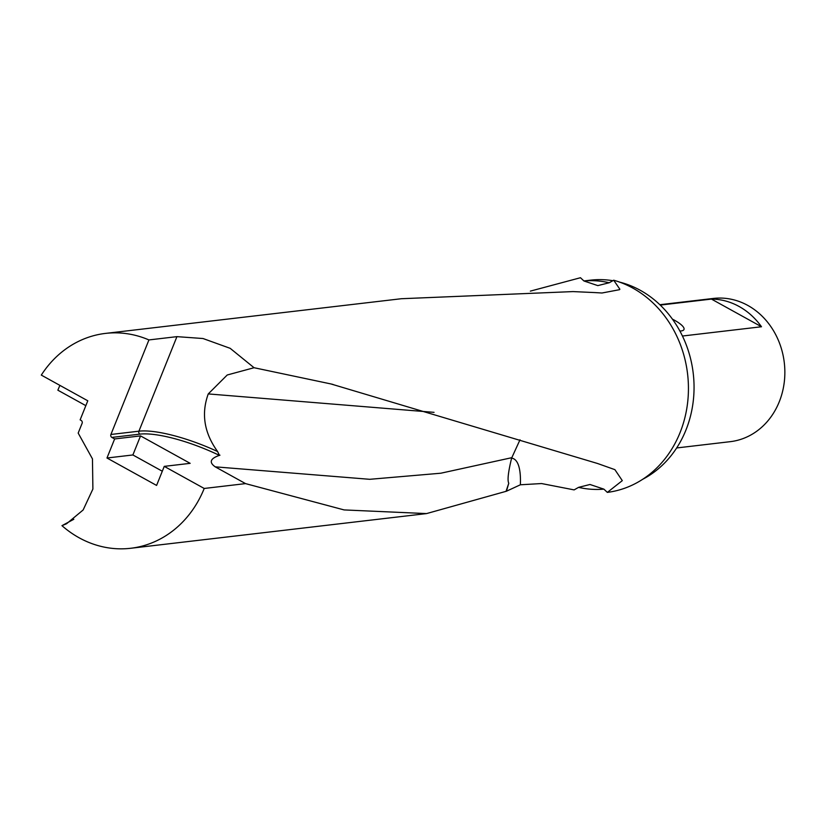 <?xml version="1.0" encoding="UTF-8"?>
<svg xmlns="http://www.w3.org/2000/svg" width="826" height="826" viewBox="0 0 826 826"><rect width="100%" height="100%" fill="white"/><g stroke="black" fill="none" stroke-linecap="round" stroke-linejoin="round"><path stroke-width="1.24" d="M594.844 292.58L573.038 291.588L401.353 298.723L105.491 333.405A108.175 94.329 83.3 0 1 148.928 339.93L176.929 336.647L203.02 338.526L230.175 348.324L254.067 367.725L330.937 383.945L597.508 463.479L614.895 469.653L622.298 480.639L607.337 492.389A108.175 94.329 -96.7 0 0 687.5 403.635A108.175 94.329 -96.7 0 0 632.871 288.119A108.175 94.329 -96.7 0 0 613.697 280.22L619.872 289.224L619.51 289.689L601.978 293.003L594.844 292.58M85.842 405.659L57.861 390.192A108.175 94.329 83.3 0 1 59.926 385.391M66.586 523.725L83.137 509.972L92.894 489.044L92.46 458.884L78.181 433.082L82.094 423.356A2.199 1.92 83.3 0 0 81.237 420.475L80.132 419.856L87.793 400.796L41.3 375.097A108.175 94.329 83.3 0 1 105.491 333.405M578.572 487.361A104.561 91.19 -96.7 0 0 603.878 489.137L589.991 484.49L578.572 487.361L574.122 489.89L541.577 483.551L520.38 484.779L506.441 491.222L426.546 513.586L344.101 509.921L245.549 483.613L204.208 488.465A108.175 94.329 83.3 0 1 130.684 548.278A108.175 94.329 83.3 0 1 79.12 537.778A108.175 94.329 83.3 0 1 61.96 525.666L73.824 519.275M530.364 291.124L580.471 277.722L583.93 280.974L597.817 285.61L609.237 282.75A104.561 91.19 -96.7 0 0 583.93 280.974M642.68 479.286A104.561 91.19 -96.7 0 0 694.047 385.866A104.561 91.19 -96.7 0 0 640.336 290.329A104.561 91.19 -96.7 0 0 619.562 282.1M612.923 280.716A104.561 91.19 -96.7 0 0 590.487 280.169L583.899 280.943M676.649 447.96L730.236 441.673A72.11 62.89 -96.7 0 0 784.194 382.758A72.11 62.89 -96.7 0 0 747.819 305.434A72.11 62.89 -96.7 0 0 713.447 298.434L659.85 304.711M672.405 319.135A21.631 5.606 -158.1 0 1 674.419 320.199A21.631 5.606 -158.1 0 1 682.679 330.596A21.631 5.606 -158.1 0 1 679.891 331.03M660.242 305.083L711.434 299.084A72.11 62.89 83.3 0 1 739.053 306.456A72.11 62.89 83.3 0 1 761.489 326.755L682.441 336.027M66.338 523.849L61.96 525.666M204.208 488.465L164.25 466.37L156.589 485.43L106.977 458.007L114.638 438.947L111.871 437.419A2.199 1.92 83.3 0 1 110.911 434.476L148.928 339.93M114.638 438.947L140.544 435.901L132.883 454.961L106.977 458.007M140.544 435.901L190.156 463.334L164.25 466.37M162.299 471.223L132.883 454.961M245.549 483.613L215.245 466.845C208.699 462.292 210.269 458.409 219.964 455.178M711.434 299.084L761.489 326.755M609.237 282.75L613.697 280.22M607.337 492.389L603.878 489.137M519.998 439.793L511.614 458.131C508.217 472.069 507.267 480.433 508.775 483.231L506.441 491.222M508.775 483.231L506.131 491.078M111.871 437.419L139.883 434.135A71.119 18.44 21.9 0 1 219.448 455.394L217.599 451.533C204.187 432.979 201.069 413.764 208.255 393.919L227.233 374.994L254.067 367.725M520.38 484.779A100.607 25.193 109.5 0 0 511.614 458.131M215.245 466.845L369.728 479.307L440.826 473.215L511.728 457.697M208.255 393.919L434.053 412.35M110.911 434.476L138.923 431.193A2.199 1.92 -96.7 0 0 139.883 434.135M176.929 336.647L138.923 431.193A73.318 19.008 21.9 0 1 217.599 451.533M333.033 384.451L330.937 383.945M130.684 548.278L426.546 513.586"/></g></svg>

